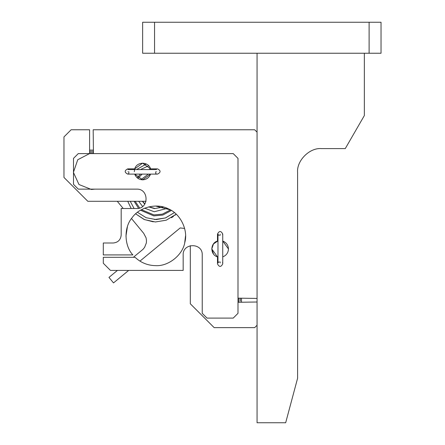 <?xml version="1.0" encoding="UTF-8"?>
<svg xmlns="http://www.w3.org/2000/svg" width="445" height="445" viewBox="0 0 445 445"><rect width="100%" height="100%" fill="white"/><g stroke="black" fill="none" stroke-linecap="round" stroke-linejoin="round"><path stroke-width="0.67" d="M381.031 22.25L381.031 53.239L369.111 53.239L369.111 22.25L381.031 22.25M154.56 22.25L154.56 53.239L142.639 53.239L142.639 22.25L369.111 22.25M154.56 53.239L369.111 53.239M297.594 172.438C296.526 160.645 309.637 147.534 321.435 148.597C309.637 147.534 296.526 160.645 297.594 172.438L297.594 378.267L285.673 422.75L257.065 422.75L257.065 53.239M364.344 53.239L364.344 115.567L345.27 148.597L321.435 148.597M213.483 243.905L211.77 248.961L217.494 256.882L217.494 263.863C219.24 267.245 220.993 267.245 222.739 263.863L222.739 256.882C226.327 255.458 228.235 252.816 228.457 248.961L222.739 241.04L222.739 234.064C220.993 230.682 219.24 230.682 217.494 234.064L217.494 241.04L217.972 240.901L213.428 243.977L211.77 248.961L213.483 254.023M257.065 325.245L254.685 327.631L214.156 327.631L190.315 303.79L190.315 245.69M146.049 201.285L87.81 201.285L63.969 177.444L63.969 136.915L71.122 129.768L89.595 129.768L89.595 153.575L77.742 159.744L73.408 172.376L78.976 184.525L91.386 189.481L94.913 189.136M134.718 174.106L142.639 179.83L150.56 174.106L157.536 174.106C160.918 172.36 160.918 170.607 157.536 168.861L150.56 168.861L142.639 163.143L134.718 168.861L127.737 168.861C124.355 170.607 124.355 172.36 127.737 174.106L134.718 174.106C136.142 177.694 138.784 179.602 142.639 179.83C146.494 179.602 149.136 177.694 150.56 174.106L134.718 174.106M237.997 302.283L257.065 302.005M257.065 298.428L237.997 298.15M202.236 298.15L202.236 302.283M218.044 318.097L222.183 318.097M93.45 153.603L93.172 129.768L254.685 129.768L257.065 132.148M132.855 254.924L103.301 254.924L103.301 243.003L113.236 243.003C118.025 242.497 120.673 239.849 121.179 235.055L121.179 208.51L136.676 208.51C149.17 209.039 149.17 188.602 136.676 189.136L78.27 189.136L73.503 184.364L73.503 158.37L78.27 153.603L233.23 153.603L237.997 158.37L237.997 313.33L233.23 318.097L207.003 318.097L202.236 313.33L202.236 254.924C202.759 242.625 182.639 242.625 183.168 254.924L183.168 270.415L110.455 270.415L103.307 263.262L103.307 257.305L135.069 257.305C140.887 262.745 147.779 265.526 155.75 265.648C168.516 266.416 182.812 254.952 184.836 242.325C188.357 230.026 180.275 213.583 168.388 208.861C157.152 202.748 139.341 207.064 132.154 217.644C123.749 227.284 124.088 245.607 132.855 254.924L132.604 254.618M217.972 257.026L217.494 256.882C210.018 254.857 210.018 243.065 217.494 241.04M134.295 171.72L134.718 168.861C136.743 161.385 148.535 161.385 150.56 168.861L150.699 169.339M228.457 248.961C228.235 245.106 226.327 242.464 222.739 241.04L222.739 256.882L222.739 241.04M184.681 242.97L185.548 235.85M170.318 209.856L155.611 206.046M127.431 226.566L125.952 236.184M89.595 151.3L93.172 151.3M93.172 152.735L89.595 152.735M89.595 150.104L93.172 150.104M220.353 234.298C217.566 234.298 217.566 234.298 220.353 234.298C223.14 234.298 223.14 234.298 220.353 234.298M220.353 262.072C223.429 262.072 223.429 262.072 220.353 262.072L217.972 262.072L217.972 235.132L220.353 235.132C223.429 235.132 223.429 235.132 220.353 235.132M220.353 262.906C217.566 262.906 217.566 262.906 220.353 262.906C223.14 262.906 223.14 262.906 220.353 262.906M142.617 201.285L144.886 203.966M149.003 206.819L154.548 208.377M148.23 177.677L146.043 179.101M142.35 201.285L144.764 204.16M148.663 206.903L154.532 208.605L163.309 207.025M144.675 208.182L154.226 211.753L167.276 208.366M148.346 174.106L140.943 179.652M138.679 201.285L142.611 206.48M141.465 209.695L153.926 214.907L162.342 214.145L170.463 209.934M142.155 174.106L137.922 178.367M135.169 201.285L139.68 208.032M134.078 201.285L138.573 208.321L134.078 201.285M153.825 215.908L140.531 210.224L153.825 215.908L162.787 215.063L171.386 210.479M150.599 168.983L149.275 169.339M140.559 174.106L137.132 177.75M176.203 214.179L174.891 215.313L176.203 214.179L166.23 220.203L155.372 221.966L144.48 219.613L135.653 213.845L144.102 219.446L153.258 221.838M173.45 216.415L171.464 217.716M127.737 201.285L131.186 208.51M148.725 165.774L140.943 169.339L148.725 165.774M135.491 174.106L134.957 174.74L135.491 174.106M130.251 201.285L134.09 208.51L130.251 201.285M154.521 219.546L165.373 217.978L174.395 212.604L165.523 217.928L156.112 219.591L146.171 217.727L137.488 212.298M144.336 164.8L146.361 164.016L136.971 169.339M117.269 201.285L123.232 208.51M131.492 218.534L143.685 233.319L146.077 237.83L146.461 240.328L146.377 242.881L144.608 247.337L143.006 249.328L133.333 257.305M117.43 270.415L108.964 277.396L113.514 282.914L128.672 270.415M139.953 261.115L180.192 227.94L184.614 228.452M156.584 171.72C156.584 168.939 156.584 168.939 156.584 171.72C156.584 174.507 156.584 174.507 156.584 171.72M155.75 171.72C155.75 168.649 155.75 168.649 155.75 171.72L155.75 174.106L156.584 173.884M128.811 171.72C128.811 168.649 128.811 168.649 128.811 171.72L128.811 174.106L127.976 173.884M127.976 171.72C127.976 168.939 127.976 168.939 127.976 171.72C127.976 174.507 127.976 174.507 127.976 171.72M240.356 301.232L240.3 298.428M241.496 298.428L241.496 302.005M238.865 302.005L238.865 298.428M218.195 234.298L217.972 235.132M222.739 235.132L222.517 234.298M217.972 262.072L218.195 262.906M222.517 262.906L222.739 262.072M156.584 169.562L127.976 169.562"/></g></svg>
